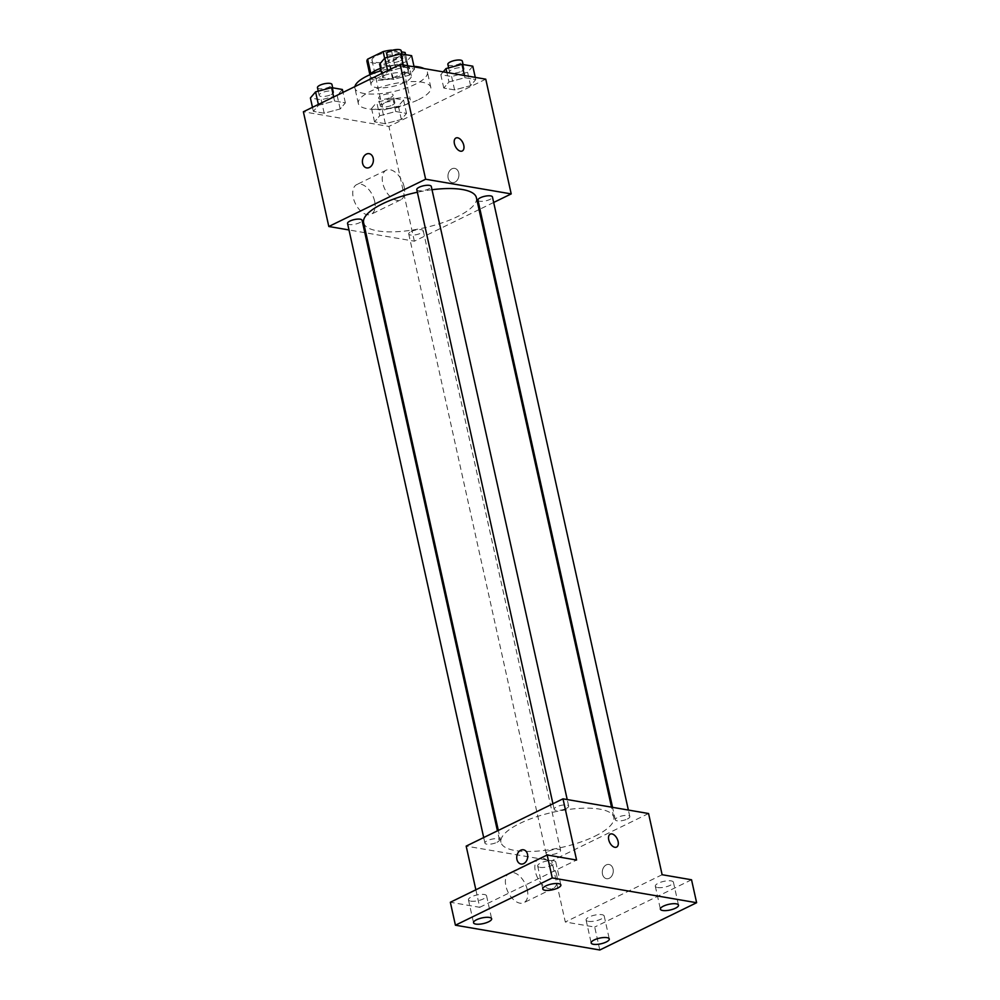 <?xml version="1.0" encoding="UTF-8"?>
<svg xmlns="http://www.w3.org/2000/svg" width="1000" height="1000" viewBox="0 0 1000 1000"><rect width="100%" height="100%" fill="white"/><g stroke="black" fill="none" stroke-linecap="round" stroke-linejoin="round"><path stroke-width="0.75" stroke-dasharray="5 3.75" d="M405.625 104.725A14.438 4.525 167.5 0 0 410.363 99.987A14.438 4.525 167.5 0 0 395.288 98.688A14.438 4.525 167.5 0 0 382.163 106.237A14.438 4.525 167.5 0 0 390.9 108.462A14.438 4.525 167.5 0 0 405.625 104.725M395.45 58.825A14.438 4.525 167.5 0 0 400.188 54.088A14.438 4.525 167.5 0 0 385.112 52.787A14.438 4.525 167.5 0 0 371.987 60.338A14.438 4.525 167.5 0 0 380.725 62.562A14.438 4.525 167.5 0 0 395.45 58.825M391.425 50.538L394.725 65.425A19.6 6.15 167.5 0 0 386.55 66.888L371.025 74.463A19.6 6.15 167.5 0 0 370.337 76.762A19.6 6.15 167.5 0 0 370.513 77.25L384.237 79.6L380.838 64.3L367.125 61.95A19.6 6.15 167.5 0 1 366.95 61.463M392.262 50.287L401.45 51.863M384.237 79.6A19.6 6.15 167.5 0 0 392.413 78.138L407.938 70.562L404.55 55.263A19.6 6.15 167.5 0 0 405.225 52.975M404.55 55.263L389.012 62.838A19.6 6.15 167.5 0 1 380.838 64.3M394.725 65.425L408.438 67.787L405.525 54.638M392.413 78.138L389.012 62.838M407.938 70.562A19.6 6.15 167.5 0 0 408.625 68.275A19.6 6.15 167.5 0 0 408.438 67.787M380.562 68.35A20.625 6.475 -12.5 0 1 404.613 65.125A20.625 6.475 -12.5 0 1 409.625 68.05A20.625 6.475 -12.5 0 1 390.875 78.838A20.625 6.475 -12.5 0 1 369.338 76.975A20.625 6.475 -12.5 0 1 369.95 74.725M406.3 72.775A20.625 6.475 167.5 0 0 383.375 75.612A20.625 6.475 167.5 0 0 371.037 84.625A20.625 6.475 167.5 0 0 383.525 87.8A20.625 6.475 167.5 0 0 404.538 82.463A20.625 6.475 167.5 0 0 411.312 75.7A20.625 6.475 167.5 0 0 406.3 72.775M370.513 77.25L367.125 61.95M386.55 66.888L384.637 58.288M371.025 74.463L370.85 73.675M354.913 86.587A37.138 11.65 167.5 0 0 354.925 88.2A37.138 11.65 167.5 0 0 377.4 93.912A37.138 11.65 167.5 0 0 415.238 84.3A37.138 11.65 167.5 0 0 427.425 72.125A37.138 11.65 167.5 0 0 424.113 68.587M413.988 66.363A37.138 11.65 167.5 0 0 381.087 70.738M418.625 99.6A37.138 11.65 167.5 0 0 430.812 87.425A37.138 11.65 167.5 0 0 392.05 84.087A37.138 11.65 167.5 0 0 358.312 103.5A37.138 11.65 167.5 0 0 380.788 109.213A37.138 11.65 167.5 0 0 418.625 99.6M387.788 71.45L403.787 67.213L414.588 69.062L409.4 75.163L393.413 79.412L382.6 77.55L387.788 71.45L403.787 67.213L414.588 69.062L409.4 75.163L393.413 79.412L382.6 77.55L387.788 71.45L387.612 70.625M318.562 105.262L334.55 101.013L345.363 102.875L340.175 108.975L324.175 113.212L313.375 111.363L318.562 105.262L334.55 101.013L345.363 102.875L340.175 108.975L324.175 113.212L313.375 111.363L318.562 105.262L318.375 104.438M485.763 79.175L388.925 126.45L303.375 111.762M448.963 81.962L464.95 77.713L475.763 79.575L470.575 85.662L454.575 89.913L443.775 88.05L448.963 81.962L464.95 77.713L475.763 79.575L470.575 85.662L454.575 89.913L443.775 88.05L448.963 81.962L446.863 72.487M379.738 115.763L395.725 111.512L406.525 113.375L401.337 119.475L385.35 123.713L374.538 121.862L379.738 115.763L395.725 111.512L406.525 113.375L401.337 119.475L385.35 123.713L374.538 121.862L379.738 115.763L376.763 102.375L392.762 98.125L403.562 99.987L398.375 106.088L382.375 110.325L371.575 108.475L376.763 102.375M363.612 222.712A57.763 18.113 167.5 0 0 398.575 231.6A57.763 18.113 167.5 0 0 457.438 216.637A57.763 18.113 167.5 0 0 476.4 197.7M432.013 189.725A57.763 18.113 167.5 0 0 417.35 192.237M479.038 209.613L414.363 241.188L365.863 232.862M364.812 232.688L349 229.963M493.675 202.463L479.95 209.163M347.55 223.463A7.425 2.325 167.5 0 0 352.05 224.613A7.425 2.325 167.5 0 0 359.613 222.688A7.425 2.325 167.5 0 0 362.05 220.25M416.788 189.662A7.425 2.325 167.5 0 0 421.275 190.8A7.425 2.325 167.5 0 0 428.85 188.875A7.425 2.325 167.5 0 0 431.287 186.45M477.95 200.162A7.425 2.325 167.5 0 0 482.45 201.312A7.425 2.325 167.5 0 0 490.012 199.387A7.425 2.325 167.5 0 0 492.45 196.95M411.163 231.537A7.425 2.325 -12.5 0 1 418.725 229.613A7.425 2.325 -12.5 0 1 423.225 230.75A7.425 2.325 -12.5 0 1 416.475 234.638A7.425 2.325 -12.5 0 1 408.725 233.962A7.425 2.325 -12.5 0 1 411.163 231.537M414.363 241.188L388.925 126.45M374.65 201.262A16.5 9.537 64 0 0 356.725 184.587A16.5 9.537 64 0 0 355.387 203.612A16.5 9.537 64 0 0 371.2 214.25A16.5 9.537 64 0 0 374.65 201.262M454.938 182.175A7.225 5.438 -80.3 0 0 458.95 174.625A7.225 5.438 -80.3 0 0 454.675 168.363A7.225 5.438 -80.3 0 0 448.088 174.562A7.225 5.438 -80.3 0 0 452.238 182.6A7.225 5.438 -80.3 0 0 454.938 182.175A7.225 5.438 -80.3 0 0 458.95 174.625A7.225 5.438 -80.3 0 0 454.675 168.363A7.225 5.438 -80.3 0 0 448.088 174.562A7.225 5.438 -80.3 0 0 452.225 182.6A7.225 5.438 -80.3 0 0 454.938 182.175M369.125 153.675L369.125 153.675A7.225 5.438 99.7 0 1 373.263 161.713A7.225 5.438 99.7 0 1 366.688 167.913L366.675 167.9M404.137 186.863A16.5 9.537 64 0 0 386.2 170.2A16.5 9.537 64 0 0 384.875 189.213A16.5 9.537 64 0 0 400.688 199.862A16.5 9.537 64 0 0 404.137 186.863M462.25 150.988L462.25 150.988A7.225 4.175 -116 0 1 455.337 146.325A7.225 4.175 -116 0 1 455.913 138.012A7.225 4.175 -116 0 1 455.925 138.012L455.925 138.012M594.8 836.25A57.763 18.113 167.5 0 0 613.763 817.325A57.763 18.113 167.5 0 0 553.45 812.138A57.763 18.113 167.5 0 0 500.975 842.325A57.763 18.113 167.5 0 0 535.938 851.213A57.763 18.113 167.5 0 0 594.8 836.25M548.525 851.15A7.425 2.325 -12.5 0 1 556.1 849.225A7.425 2.325 -12.5 0 1 560.588 850.362A7.425 2.325 -12.5 0 1 553.85 854.25A7.425 2.325 -12.5 0 1 546.087 853.587A7.425 2.325 -12.5 0 1 548.525 851.15M566.213 808.5A7.425 2.325 167.5 0 0 568.65 806.062A7.425 2.325 167.5 0 0 560.9 805.4A7.425 2.325 167.5 0 0 554.15 809.275A7.425 2.325 167.5 0 0 558.65 810.425A7.425 2.325 167.5 0 0 566.213 808.5M627.388 819A7.425 2.325 167.5 0 0 629.825 816.562A7.425 2.325 167.5 0 0 622.062 815.9A7.425 2.325 167.5 0 0 615.325 819.775A7.425 2.325 167.5 0 0 619.812 820.925A7.425 2.325 167.5 0 0 627.388 819M496.987 842.3A7.425 2.325 167.5 0 0 499.425 839.862A7.425 2.325 167.5 0 0 491.662 839.2A7.425 2.325 167.5 0 0 484.913 843.075A7.425 2.325 167.5 0 0 489.412 844.225A7.425 2.325 167.5 0 0 496.987 842.3M648.562 813.525L551.737 860.8L466.175 846.112M599.8 950L594.712 927.05L565.3 922L551.737 860.8M475.863 889.8L479.75 907.312L450.337 902.262M527.288 889.725A16.5 9.537 64 0 0 509.35 873.05A16.5 9.537 64 0 0 508.013 892.062A16.5 9.537 64 0 0 523.825 902.712A16.5 9.537 64 0 0 527.288 889.725M479.75 907.312L576.575 860.037M662.125 874.725L565.3 922M609.263 878.288A7.225 5.438 -80.3 0 0 613.275 870.725A7.225 5.438 -80.3 0 0 609 864.475A7.225 5.438 -80.3 0 0 602.413 870.675A7.225 5.438 -80.3 0 0 606.562 878.7A7.225 5.438 -80.3 0 0 609.263 878.288A7.225 5.438 -80.3 0 0 613.275 870.725A7.225 5.438 -80.3 0 0 609 864.475A7.225 5.438 -80.3 0 0 602.413 870.662A7.225 5.438 -80.3 0 0 606.55 878.7A7.225 5.438 -80.3 0 0 609.263 878.288M523.45 849.788L523.45 849.788A7.225 5.438 99.7 0 1 527.587 857.825A7.225 5.438 99.7 0 1 521.013 864.013L521 864.013M556.763 875.325A16.5 9.537 64 0 0 538.825 858.662A16.5 9.537 64 0 0 537.5 877.675A16.5 9.537 64 0 0 553.312 888.312A16.5 9.537 64 0 0 556.763 875.325M616.575 847.1L616.575 847.1A7.225 4.175 -116 0 1 609.663 842.438A7.225 4.175 -116 0 1 610.237 834.125A7.225 4.175 -116 0 1 610.25 834.125L610.25 834.112M539.938 867.337A9.275 2.913 167.5 0 0 550.237 866.062A9.275 2.913 167.5 0 0 555.788 862.013A9.275 2.913 167.5 0 0 546.1 861.175A9.275 2.913 167.5 0 0 537.675 866.025A9.275 2.913 167.5 0 0 539.938 867.337M470.7 901.137A9.275 2.913 167.5 0 0 481.012 899.862A9.275 2.913 167.5 0 0 486.562 895.812A9.275 2.913 167.5 0 0 476.875 894.987A9.275 2.913 167.5 0 0 468.45 899.825A9.275 2.913 167.5 0 0 470.7 901.137M657.562 887.537A9.275 2.913 167.5 0 0 667.875 886.263A9.275 2.913 167.5 0 0 673.425 882.212A9.275 2.913 167.5 0 0 663.737 881.375A9.275 2.913 167.5 0 0 655.312 886.225A9.275 2.913 167.5 0 0 657.562 887.537M588.337 921.338A9.275 2.913 167.5 0 0 598.65 920.062A9.275 2.913 167.5 0 0 604.2 916.012A9.275 2.913 167.5 0 0 594.513 915.175A9.275 2.913 167.5 0 0 586.087 920.025A9.275 2.913 167.5 0 0 588.337 921.338M691.538 879.775L594.712 927.05M392.375 105.05A7.425 2.325 167.5 0 0 394.825 102.625A7.425 2.325 167.5 0 0 387.062 101.95A7.425 2.325 167.5 0 0 380.312 105.838A7.425 2.325 167.5 0 0 384.812 106.975A7.425 2.325 167.5 0 0 392.375 105.05M395.725 111.512L392.762 98.125M406.525 113.375L403.562 99.987M401.337 119.475L398.375 106.088M385.35 123.713L382.375 110.325M374.538 121.862L371.575 108.475M390.688 97.4A7.425 2.325 167.5 0 0 393.125 94.975A7.425 2.325 167.5 0 0 385.375 94.3A7.425 2.325 167.5 0 0 378.625 98.188A7.425 2.325 167.5 0 0 383.113 99.325A7.425 2.325 167.5 0 0 390.688 97.4M342.388 89.488L337.2 95.588L321.213 99.825L310.4 97.975M331.213 94.55A7.425 2.325 167.5 0 0 333.65 92.125A7.425 2.325 167.5 0 0 325.887 91.45A7.425 2.325 167.5 0 0 319.15 95.337A7.425 2.325 167.5 0 0 323.638 96.475A7.425 2.325 167.5 0 0 331.213 94.55M334.55 101.013L333.663 96.975M345.363 102.875L343.038 92.387M340.175 108.975L337.2 95.588M324.175 113.212L321.213 99.825M313.375 111.363L312.475 107.312M317.45 87.688A7.425 2.325 167.5 0 0 321.95 88.825A7.425 2.325 167.5 0 0 329.513 86.9A7.425 2.325 167.5 0 0 331.95 84.475M472.788 66.188L467.6 72.275L451.613 76.525L440.812 74.675L443.2 71.862M461.613 71.25A7.425 2.325 167.5 0 0 464.05 68.812A7.425 2.325 167.5 0 0 456.3 68.15A7.425 2.325 167.5 0 0 449.55 72.038A7.425 2.325 167.5 0 0 454.05 73.175A7.425 2.325 167.5 0 0 461.613 71.25M464.95 77.713L464.462 75.512M475.763 79.575L475.275 77.375M470.575 85.662L467.6 72.275M454.575 89.913L451.613 76.525M443.775 88.05L440.812 74.675M447.85 64.388A7.425 2.325 167.5 0 0 452.35 65.525A7.425 2.325 167.5 0 0 459.913 63.6A7.425 2.325 167.5 0 0 462.35 61.175M411.625 55.675L406.438 61.775L390.438 66.025L379.637 64.162M400.438 60.75A7.425 2.325 167.5 0 0 402.875 58.312A7.425 2.325 167.5 0 0 395.125 57.65A7.425 2.325 167.5 0 0 388.375 61.525A7.425 2.325 167.5 0 0 392.875 62.675A7.425 2.325 167.5 0 0 400.438 60.75M403.787 67.213L403.3 65.013M414.588 69.062L414.1 66.862M409.4 75.163L406.438 61.775M393.413 79.412L390.438 66.025M382.6 77.55L381.712 73.513M386.688 53.888A7.425 2.325 167.5 0 0 391.175 55.025A7.425 2.325 167.5 0 0 398.75 53.1A7.425 2.325 167.5 0 0 401.188 50.663M371.987 60.338L382.163 106.237M400.188 54.088L410.363 99.987M411.312 75.7L409.625 68.05M371.037 84.625L369.338 76.975M370.337 76.762L369.888 74.75M408.625 68.275L405.6 54.65M430.812 87.425L427.425 72.125M358.312 103.5L354.925 88.2M386.2 170.2L356.725 184.587M400.688 199.862L371.2 214.25M613.763 817.325L611.512 807.163M500.975 842.325L498.338 830.413M408.725 233.962L546.087 853.587M423.225 230.75L560.588 850.362M568.65 806.062L567.212 799.562M554.15 809.275L552.925 803.763M629.825 816.562L628.375 810.062M615.325 819.775L612.562 807.35M499.425 839.862L497.425 830.863M484.913 843.075L483.7 837.562M538.825 858.662L509.35 873.05M553.312 888.312L523.825 902.712M537.675 866.025L542.762 888.975M555.788 862.013L560.875 884.963M655.312 886.225L660.4 909.175M673.425 882.212L678.512 905.163M586.087 920.025L591.175 942.975M604.2 916.012L609.288 938.962M468.45 899.825L473.537 922.775M486.562 895.812L491.65 918.763M394.825 102.625L393.125 94.975M380.312 105.838L378.625 98.188M333.65 92.125L332.7 87.825M319.15 95.337L318.225 91.175M464.05 68.812L463.1 64.513M449.55 72.038L448.625 67.875M402.875 58.312L401.925 54.013M388.375 61.525L387.45 57.375"/><path stroke-width="1.5" d="M370.85 73.675L367.625 59.175A19.6 6.15 167.5 0 0 366.95 61.463L369.888 74.75M367.625 59.175L383.15 51.588A19.6 6.15 167.5 0 1 391.337 50.125L392.262 50.287M401.45 51.863L405.05 52.488A19.6 6.15 167.5 0 1 405.225 52.975L405.6 54.65M405.525 54.638L405.05 52.488M369.95 74.725A20.625 6.475 -12.5 0 1 380.562 68.35M384.637 58.288L383.15 51.588M424.113 68.587A37.138 11.65 167.5 0 0 413.988 66.363M381.087 70.738A37.138 11.65 167.5 0 0 354.913 86.587M349 229.963L328.812 226.5L303.375 111.762L400.2 64.475L485.763 79.175L511.2 193.912L493.675 202.463M328.812 226.5L425.637 179.225L400.2 64.475M425.637 179.225L511.2 193.912M455.925 138.012A7.225 4.175 -116 0 1 463.762 145.3A7.225 4.175 -116 0 1 462.262 150.988A7.225 4.175 -116 0 1 455.337 146.325A7.225 4.175 -116 0 1 455.925 138.012A7.225 4.175 -116 0 1 463.775 145.3A7.225 4.175 -116 0 1 462.25 150.988M611.512 807.163L476.4 197.7A57.763 18.113 167.5 0 0 432.013 189.725M417.35 192.237A57.763 18.113 167.5 0 0 363.612 222.712L498.338 830.413M365.863 232.862L364.812 232.688M479.95 209.163L479.038 209.613M497.425 830.863L362.05 220.25A7.425 2.325 167.5 0 0 354.3 219.587A7.425 2.325 167.5 0 0 347.55 223.463L483.7 837.562M567.212 799.562L431.287 186.45A7.425 2.325 167.5 0 0 423.525 185.775A7.425 2.325 167.5 0 0 416.788 189.662L552.925 803.763M628.375 810.062L492.45 196.95A7.425 2.325 167.5 0 0 484.7 196.287A7.425 2.325 167.5 0 0 477.95 200.162L612.562 807.35M366.688 167.913A7.225 5.438 99.7 0 1 362.413 161.65A7.225 5.438 99.7 0 1 366.425 154.1A7.225 5.438 99.7 0 1 369.125 153.675A7.225 5.438 99.7 0 1 373.263 161.713A7.225 5.438 99.7 0 1 366.675 167.9A7.225 5.438 99.7 0 1 362.4 161.65A7.225 5.438 99.7 0 1 366.413 154.1A7.225 5.438 99.7 0 1 369.125 153.675M563 798.838L648.562 813.525L662.125 874.725L691.538 879.775L696.625 902.725L599.8 950L455.425 925.212L450.337 902.262L547.163 854.987L576.575 860.037L563 798.838L466.175 846.112L475.863 889.8M455.425 925.212L552.25 877.938L547.163 854.987M552.25 877.938L696.625 902.725M610.25 834.125A7.225 4.175 -116 0 1 618.088 841.413A7.225 4.175 -116 0 1 616.587 847.1A7.225 4.175 -116 0 1 609.663 842.438A7.225 4.175 -116 0 1 610.25 834.112A7.225 4.175 -116 0 1 618.088 841.413A7.225 4.175 -116 0 1 616.575 847.1M521.013 864.013A7.225 5.438 99.7 0 1 516.725 857.763A7.225 5.438 99.7 0 1 520.75 850.212A7.225 5.438 99.7 0 1 523.45 849.788A7.225 5.438 99.7 0 1 527.587 857.825A7.225 5.438 99.7 0 1 521 864.013A7.225 5.438 99.7 0 1 516.725 857.763A7.225 5.438 99.7 0 1 520.737 850.212A7.225 5.438 99.7 0 1 523.45 849.788M489.387 917.45A9.275 2.913 -12.5 0 1 491.65 918.763A9.275 2.913 -12.5 0 1 486.1 922.812A9.275 2.913 -12.5 0 1 475.788 924.087A9.275 2.913 -12.5 0 1 473.537 922.775A9.275 2.913 -12.5 0 1 479.087 918.725A9.275 2.913 -12.5 0 1 489.387 917.45M607.025 937.65A9.275 2.913 -12.5 0 1 609.288 938.962A9.275 2.913 -12.5 0 1 603.737 943.012A9.275 2.913 -12.5 0 1 593.425 944.287A9.275 2.913 -12.5 0 1 591.175 942.975A9.275 2.913 -12.5 0 1 596.725 938.925A9.275 2.913 -12.5 0 1 607.025 937.65M676.263 903.838A9.275 2.913 -12.5 0 1 678.512 905.163A9.275 2.913 -12.5 0 1 672.962 909.212A9.275 2.913 -12.5 0 1 662.65 910.487A9.275 2.913 -12.5 0 1 660.4 909.175A9.275 2.913 -12.5 0 1 665.95 905.125A9.275 2.913 -12.5 0 1 676.263 903.838M558.625 883.65A9.275 2.913 -12.5 0 1 560.875 884.963A9.275 2.913 -12.5 0 1 555.325 889.013A9.275 2.913 -12.5 0 1 545.025 890.288A9.275 2.913 -12.5 0 1 542.762 888.975A9.275 2.913 -12.5 0 1 548.312 884.925A9.275 2.913 -12.5 0 1 558.625 883.65M312.475 107.312L310.4 97.975L315.587 91.875L331.587 87.625L342.388 89.488L343.038 92.387M318.375 104.438L315.587 91.875M333.663 96.975L331.587 87.625M332.7 87.825L331.95 84.475A7.425 2.325 167.5 0 0 324.2 83.8A7.425 2.325 167.5 0 0 317.45 87.688L318.225 91.175M443.2 71.862L446 68.575L461.987 64.325L472.788 66.188L475.275 77.375M446.863 72.487L446 68.575M464.462 75.512L461.987 64.325M463.1 64.513L462.35 61.175A7.425 2.325 167.5 0 0 454.6 60.5A7.425 2.325 167.5 0 0 447.85 64.388L448.625 67.875M381.712 73.513L379.637 64.162L384.825 58.062L400.812 53.825L411.625 55.675L414.1 66.862M387.612 70.625L384.825 58.062M403.3 65.013L400.812 53.825M401.925 54.013L401.188 50.663A7.425 2.325 167.5 0 0 393.425 50A7.425 2.325 167.5 0 0 386.688 53.888L387.45 57.375"/></g></svg>
